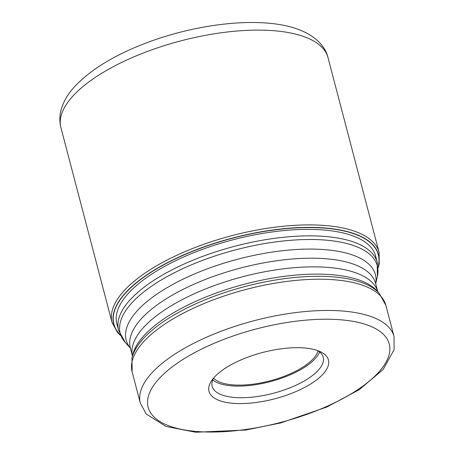 <?xml version="1.0" encoding="UTF-8"?>
<svg xmlns="http://www.w3.org/2000/svg" width="455" height="455" viewBox="0 0 455 455"><rect width="100%" height="100%" fill="white"/><g stroke="black" fill="none" stroke-linecap="round" stroke-linejoin="round"><path stroke-width="0.68" d="M378.025 266.88A136.699 52.973 -14.7 0 0 354.684 234.052A136.699 52.973 165.3 0 0 186.021 254.078A136.699 52.973 165.3 0 0 120.08 334.55M303.314 388.109A61.743 23.927 165.3 0 0 320.343 351.692A61.743 23.927 165.3 0 0 317.761 350.623A61.743 23.927 165.3 0 0 234.097 363.164A61.743 23.927 165.3 0 0 211.967 380.124A61.743 23.927 165.3 0 0 219.657 400.645A61.743 23.927 165.3 0 0 303.314 388.109M213.651 377.974A57.393 22.244 165.3 0 0 212.172 386.323A57.393 22.244 165.3 0 0 222.097 395.008A57.393 22.244 165.3 0 0 299.862 383.349A57.393 22.244 165.3 0 0 323.209 357.192A57.393 22.244 165.3 0 0 317.823 350.646M319.615 351.92A57.393 22.244 -14.7 0 1 276.873 379.749A57.393 22.244 -14.7 0 1 219.043 383.377A57.393 22.244 -14.7 0 1 212.713 379.965M213.549 378.168A55.22 21.396 165.3 0 0 220.772 382.496A55.22 21.396 165.3 0 0 278.045 378.48A55.22 21.396 165.3 0 0 318.005 350.76M120.2 334.812A136.875 53.042 -14.7 0 1 185.486 254.112A136.875 53.042 -14.7 0 1 354.803 233.876A136.875 53.042 -14.7 0 1 378.048 267.165M117.236 325.16A133.753 51.83 165.3 0 1 199.057 250.631A133.753 51.83 165.3 0 1 352.471 235.724A133.753 51.83 -14.7 0 1 375.893 257.302M327.987 57.569A138.053 53.497 165.3 0 0 304.128 36.679A138.053 53.497 165.3 0 0 147.437 51.438A138.053 53.497 165.3 0 0 60.919 127.633C59.412 121.587 59.497 115.547 61.186 109.519C63.694 100.987 68.483 93.019 75.558 85.62C91.944 68.688 115.928 54.31 147.505 42.48C200.12 22.722 262.853 16.283 297.792 29.222C315.361 35.581 325.416 46.421 327.987 57.569L379.089 252.343L379.22 264.002L378.105 267.915M60.919 127.633L112.021 322.407A138.053 53.497 -14.7 0 1 198.534 246.212A138.053 53.497 -14.7 0 1 355.224 231.453A138.053 53.497 -14.7 0 1 379.089 252.343M116.543 322.51L118.584 330.302A133.707 51.813 -14.7 0 1 202.378 256.506A133.707 51.813 -14.7 0 1 354.132 242.214A133.707 51.813 -14.7 0 1 354.166 242.225A133.707 51.813 -14.7 0 1 377.24 262.444L375.199 254.652M377.24 262.444L377.383 276.344A132.888 51.495 165.3 0 0 354.382 245.831A132.888 51.495 165.3 0 0 354.343 245.819A132.888 51.495 165.3 0 0 191.817 264.673A132.888 51.495 165.3 0 0 125.29 342.484L130.409 348.172M130.397 348.126A128.839 49.925 -14.7 0 1 196.64 273.046A128.839 49.925 -14.7 0 1 353.12 255.192A128.839 49.925 -14.7 0 1 353.16 255.204A128.839 49.925 -14.7 0 1 375.699 283.772M353.689 264.224A126.803 49.14 165.3 0 0 353.654 264.213A126.803 49.14 165.3 0 0 209.738 277.789A126.803 49.14 165.3 0 0 130.301 347.768L132.468 356.02A126.803 49.14 -14.7 0 1 212.519 286.263A126.803 49.14 -14.7 0 1 355.924 272.875A126.803 49.14 -14.7 0 1 355.964 272.886A126.803 49.14 -14.7 0 1 377.764 291.661L375.608 283.414A126.803 49.14 165.3 0 0 353.689 264.224M379.237 293.299L377.098 290.916A128.839 49.925 165.3 0 0 359.729 280.252A128.839 49.925 165.3 0 0 359.689 280.24A128.839 49.925 165.3 0 0 225.236 289.903A128.839 49.925 165.3 0 0 132.689 355.036L131.99 358.159A130.335 50.505 -14.7 0 1 225.646 292.258A130.335 50.505 -14.7 0 1 361.668 282.51A130.335 50.505 -14.7 0 1 361.702 282.521A130.335 50.505 -14.7 0 1 379.237 293.299L385.846 305.299A131.148 50.823 165.3 0 0 363.209 285.467A131.148 50.823 165.3 0 0 363.175 285.456A131.148 50.823 165.3 0 0 214.322 299.475A131.148 50.823 165.3 0 0 132.132 371.866L131.99 358.159M132.132 371.866L140.322 403.102A131.148 50.823 -14.7 0 1 222.518 330.717A131.148 50.823 -14.7 0 1 371.371 316.691A131.148 50.823 -14.7 0 1 371.422 316.714A131.148 50.823 -14.7 0 1 394.041 336.541L385.846 305.299M367.714 325.149A124.63 48.293 -14.7 0 1 367.765 325.171A124.63 48.293 -14.7 0 1 338.526 400.827A124.63 48.293 -14.7 0 1 169.698 426.119A124.63 48.293 -14.7 0 1 169.647 426.102A124.63 48.293 -14.7 0 1 198.886 350.441A124.63 48.293 -14.7 0 1 367.714 325.149M112.021 322.407L117.521 332.508L120.518 335.489M375.711 283.818L377.383 276.344M118.584 330.302L125.29 342.484M140.322 403.102L146.243 414.027L165.961 426.437L195.775 432.25L245.837 430.021L280.672 422.951L326.878 407.015L359.353 389.611L383.082 369.551L394.081 349.736L394.041 336.541"/></g></svg>
